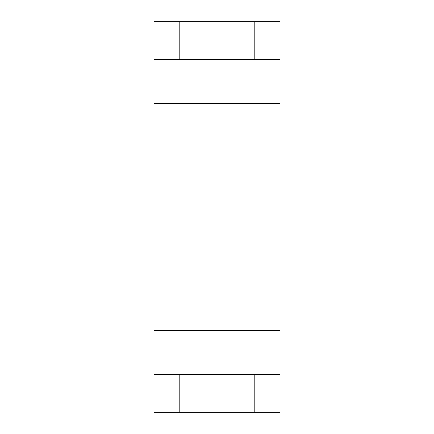 <?xml version="1.0" encoding="UTF-8"?>
<svg xmlns="http://www.w3.org/2000/svg" width="434" height="434" viewBox="0 0 434 434"><rect width="100%" height="100%" fill="white"/><g stroke="black" fill="none" stroke-linecap="round" stroke-linejoin="round"><path stroke-width="0.65" d="M179.199 374.499L179.199 412.3L153.999 412.3L153.999 59.501L280.001 59.501L280.001 330.399L153.999 330.399M179.199 412.3L280.001 412.3L280.001 330.399M153.999 59.501L153.999 21.7L280.001 21.7L280.001 59.501M280.001 103.601L153.999 103.601M153.999 374.499L280.001 374.499M254.801 374.499L254.801 412.3M254.801 59.501L254.801 21.7M179.199 59.501L179.199 21.7"/></g></svg>
